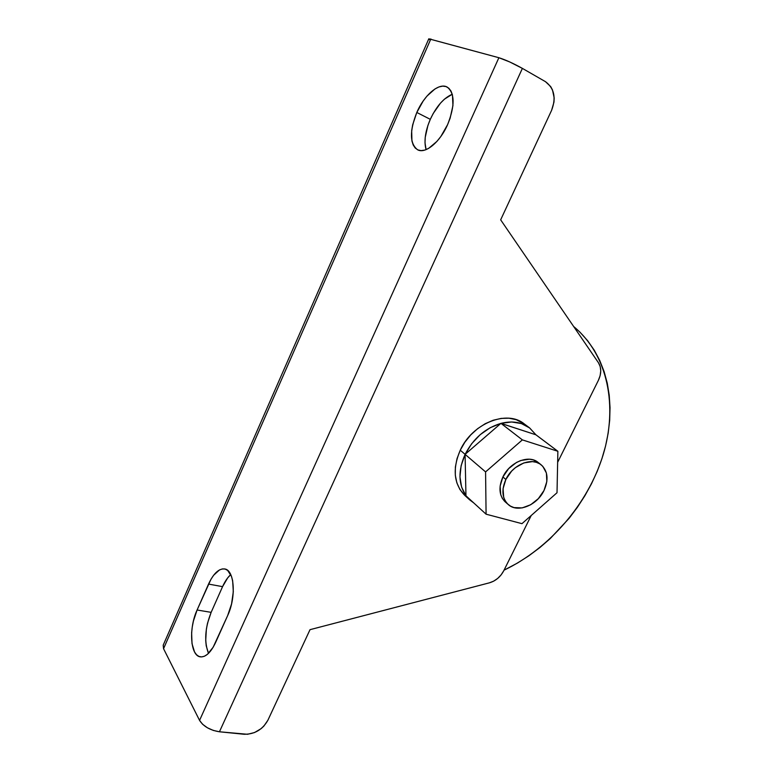 <?xml version="1.0" encoding="UTF-8"?>
<svg xmlns="http://www.w3.org/2000/svg" width="773" height="773" viewBox="0 0 773 773"><rect width="100%" height="100%" fill="white"/><g stroke="black" fill="none" stroke-linecap="round" stroke-linejoin="round"><path stroke-width="1.16" d="M573.663 326.515C608.158 355.078 617.936 406.405 603.056 455.104C587.944 503.899 549.787 548.299 504.035 570.174L517.514 563.034L528.906 555.758L539.825 547.593L550.212 538.588L569.054 518.383L577.373 507.33L584.871 495.764L591.5 483.753L597.191 471.395L601.896 458.776L605.568 445.992L608.177 433.141L609.675 420.338L610.032 407.661L609.23 395.245L607.259 383.176L604.1 371.571L599.771 360.556L594.273 350.227L587.635 340.7L579.885 332.081L573.663 326.515M508.151 504.45C517.388 513.291 537.022 505.494 543.989 490.526L538.327 498.662L530.693 504.75L522.181 507.9L514.055 507.61L510.528 506.151L507.542 503.88L505.223 500.865L503.667 497.232L503.059 488.642L505.861 479.453C512.692 464.554 531.959 456.756 541.206 464.853C547.873 471.134 548.801 479.695 543.989 490.526L546.83 481.55L546.414 473.047L542.762 466.283L539.863 463.906L536.385 462.331L532.452 461.616L523.852 462.921L515.398 467.646L511.649 471.086L505.861 479.453L502.894 476.951C509.697 462.099 528.896 454.36 538.143 462.438L533.322 459.916L529.399 459.21L520.818 460.495L516.499 462.447L508.653 468.622L502.894 476.951C498.353 487.396 499.126 495.706 505.213 501.88L508.141 504.431C502.064 498.266 501.3 489.927 505.861 479.453L502.894 476.951L500.112 486.111L500.73 494.672L502.286 498.305L504.605 501.31M465.955 495.744C458.302 484.313 458.012 470.544 465.085 454.418L461.123 465.704L459.954 476.864L461.616 487.106L465.955 495.744L465.085 454.36L500.894 423.391L490.198 427.711L480.207 434.658L471.646 443.75L465.143 454.311C473.347 438.465 485.26 428.155 500.894 423.391L535.921 434.803L529.669 427.962L521.389 423.565L511.61 421.981L501.001 423.362C512.161 420.618 521.64 422.087 529.437 427.778L535.921 434.803L557.874 451.287L557.014 492.739L521.968 523.659L486.082 514.19L485.579 471.897L522.364 439.885L557.874 451.287L535.969 434.822L500.943 423.353L522.364 439.885L500.943 423.353L465.085 454.36L485.579 471.897L465.085 454.36L465.955 495.744M473.733 502.914L469.424 499.648L466.09 495.928L473.733 502.914M524.287 423.923L516.209 419.681L508.992 418.212L501.204 418.396L493.164 420.251L485.193 423.72L477.617 428.677L470.747 434.919L464.882 442.195L460.244 450.205L465.095 454.35L460.244 450.205C452.331 468.892 453.79 483.917 464.641 495.261L469.424 499.648M452.263 94.248C443.683 98.007 436.368 106.365 430.3 119.332L416.802 112.472C424.261 95.021 439.074 82.305 447.209 87.088C454.911 93.224 455.036 105.737 447.606 124.627L450.128 118.182L452.939 105.582L452.466 95.05L451.017 91.098L448.833 88.238L446.011 86.566L442.668 86.132L438.938 86.943L434.977 88.943L426.947 96.123L423.179 101.012L416.802 112.472L412.685 124.762L411.671 130.676L411.932 140.966L413.207 144.966L415.198 147.991L417.845 149.894L421.043 150.619L424.696 150.107L428.667 148.358L436.9 141.42L440.852 136.483L447.606 124.627C439.914 142.251 425.401 154.107 417.642 149.807C409.709 143.739 409.419 131.294 416.802 112.472L430.3 119.332L433.247 113.447L440.455 103.167L444.446 99.157L452.263 94.248M500.662 219.832L598.457 362.75L600.177 366.489L600.747 370.905L600.128 375.649L598.379 380.364L557.642 462.322L598.379 380.364C601.481 373.63 601.51 367.755 598.457 362.75L500.662 219.832L551.622 110.278L500.662 219.832M531.215 515.504L503.725 570.803L501.117 574.89L497.686 578.426L493.696 581.141L489.425 582.823L310.021 629.666L267.883 720.262L263.844 726.127L261.081 728.678L254.549 732.543L247.524 734.282L219.445 731.78L522.384 68.391L545.487 81.677L550.695 86.595L552.492 89.958L554.164 97.852L553.98 102.065L551.622 110.278C556.309 97.823 554.26 88.286 545.487 81.677L522.384 68.391C513.311 63.357 505.484 59.801 498.885 57.724L509.697 61.937L522.384 68.391L219.445 731.78L244.152 734.263C254.597 734.321 262.511 729.654 267.883 720.262L310.021 629.666L489.425 582.823C495.667 580.948 500.431 576.938 503.725 570.803L531.215 515.504M526.606 425.904L524.239 423.884C507.069 409.506 472.293 423.295 460.244 450.205L457.036 458.611L455.374 467.066L455.316 475.24L456.843 482.796L459.877 489.444L464.94 495.551M429.315 39.616L428.822 39.017M428.802 38.814L498.885 57.724L199.56 720.388L202.584 724.262L207.444 727.808L213.377 730.446L219.445 731.78C210.101 730.253 203.473 726.456 199.56 720.388L163.547 648.682L199.56 720.388L498.885 57.724L428.812 38.795L163.2 645.165L163.547 648.682L430.851 38.95L163.547 648.682L163.229 645.097M230.75 574.61C227.668 577.344 224.943 581.364 222.566 586.649L208.536 584.079C213.454 573.527 218.807 568.474 224.585 568.938C234.403 569.749 236.48 596.853 227.677 615.54L215.638 642.411C210.932 652.344 205.908 657.166 200.555 656.876C190.284 656.238 188.515 628.362 197.096 610.003L193.414 621.048L192.264 626.961L191.627 632.845L192.023 643.696L194.554 651.987L196.535 654.75L198.912 656.422L201.579 656.924L204.449 656.229L207.415 654.335L213.126 647.291L227.677 615.54L231.552 603.955L233.301 591.703L232.654 580.755L231.465 576.32L227.62 570.377L225.117 569.063L222.363 568.918L219.464 569.943L213.657 575.228L210.961 579.286L197.096 610.003L211.145 612.351C204.951 628.12 204.072 641.783 208.488 653.359L206.227 645.803L205.715 640.633L206.362 629.183L207.493 623.318L211.145 612.351L222.566 586.649L227.697 577.875L230.586 574.754M426.078 149.624L425.005 142.821L425.227 137.381L427.923 125.429L430.3 119.332C425.218 131.284 423.817 141.382 426.078 149.624M222.566 586.649L211.145 612.351L197.096 610.003L208.536 584.079L222.566 586.649M521.968 523.659L557.014 492.739L557.874 451.287L522.364 439.885L485.579 471.897L486.082 514.19L465.955 495.802L486.082 514.19L521.968 523.659M524.239 423.884L529.215 427.614M538.143 462.438L541.206 464.853"/></g></svg>
